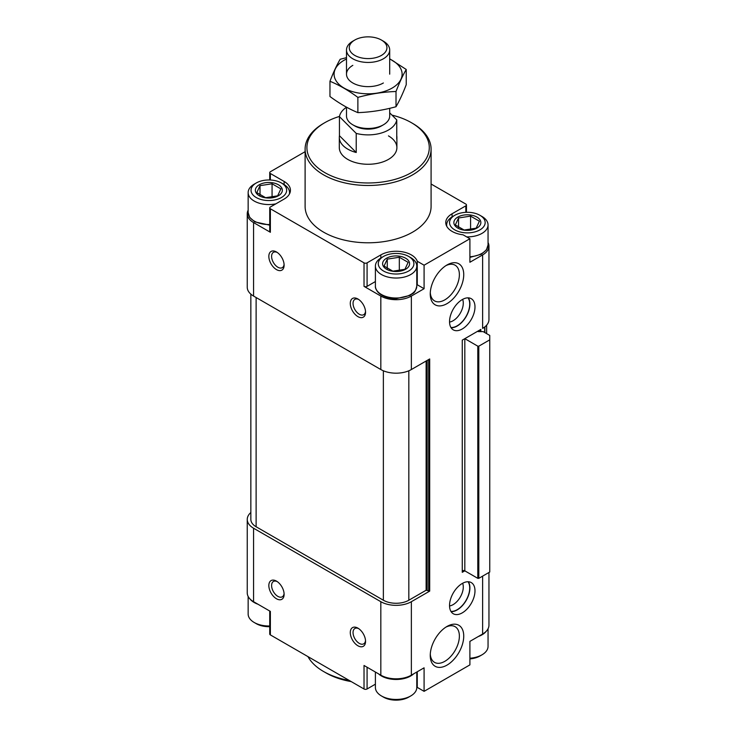 <?xml version="1.0" encoding="UTF-8"?>
<svg xmlns="http://www.w3.org/2000/svg" width="737" height="737" viewBox="0 0 737 737"><rect width="100%" height="100%" fill="white"/><g stroke="black" fill="none" stroke-linecap="round" stroke-linejoin="round"><path stroke-width="1.11" d="M462.265 570.843A1.796 1.041 0 0 1 464.817 570.843L462.265 572.308L462.265 340.144L480.837 329.421L480.837 331.613M482.634 328.389L484.872 326.869A21.594 12.465 0 0 1 482.634 328.389L482.634 254.91A21.594 12.465 0 0 0 488.953 246.094A21.594 12.465 0 0 0 488.051 242.537M484.872 326.869A21.594 12.465 0 0 0 488.953 319.572L488.953 246.094M452.085 216.871L452.085 213.767L465.83 205.835A2.156 1.244 0 0 0 466.466 204.95A2.156 1.244 0 0 0 465.83 204.075L431.09 184.01M305.109 151.684L270.368 171.749A2.156 1.244 0 0 0 269.733 172.624A2.156 1.244 0 0 0 270.368 173.508L284.113 181.44A21.594 12.465 0 0 1 290.433 190.257A21.594 12.465 0 0 1 284.113 199.073L270.368 207.014A2.156 1.244 0 0 0 269.733 207.889A2.156 1.244 0 0 0 270.368 208.774L364.023 262.851A2.156 1.244 0 0 0 367.081 262.851L380.826 254.91A21.594 12.465 0 0 1 402.328 251.796A21.594 12.465 0 0 1 417.262 261.257L424.088 265.2L469.902 238.751L463.076 234.808A21.594 12.465 0 0 1 445.765 222.583A21.594 12.465 0 0 1 452.085 213.767M248.148 210.211A21.594 12.465 0 0 0 247.245 213.767A21.594 12.465 0 0 0 253.574 222.583L270.368 232.284L270.368 208.774M247.245 213.767L247.245 287.246A21.594 12.465 0 0 0 253.574 296.062L380.826 369.532A21.594 12.465 0 0 0 411.366 369.532L429.689 358.947L429.689 591.12L411.366 601.696L411.366 675.166L424.088 667.823L424.088 691.334L469.902 664.885L469.902 641.374L482.634 634.023A21.594 12.465 0 0 0 488.953 625.206L488.953 572.474M276.476 269.604A10.797 6.237 -120 0 0 284.113 265.2A10.797 6.237 -120 0 0 276.476 251.971A10.797 6.237 -120 0 0 268.839 256.384A10.797 6.237 -120 0 0 276.476 269.604M357.915 316.624A10.797 6.237 -120 0 0 365.552 312.221A10.797 6.237 -120 0 0 357.915 298.992A10.797 6.237 -120 0 0 350.287 303.404A10.797 6.237 -120 0 0 357.915 316.624M380.826 369.532L380.826 296.053L364.023 286.361A2.156 1.244 0 0 0 367.081 286.361L375.4 281.552M380.826 296.053A21.594 12.465 0 0 0 411.366 296.053L424.088 288.711L424.088 265.2M462.265 583.474A18.001 10.392 120 0 0 450.51 599.338A18.001 10.392 120 0 0 453.273 613.755A18.001 10.392 120 0 0 471.265 603.363A18.001 10.392 120 0 0 471.265 582.589A18.001 10.392 120 0 0 462.265 583.474M462.265 299.581A18.001 10.392 120 0 0 450.51 315.445A18.001 10.392 120 0 0 453.273 329.863A18.001 10.392 120 0 0 471.265 319.471A18.001 10.392 120 0 0 471.265 298.697A18.001 10.392 120 0 0 462.265 299.581M447 626.45L447 626.45A23.676 13.671 120 0 0 430.251 655.451A23.676 13.671 120 0 0 447 665.115A23.676 13.671 120 0 0 463.739 636.114A23.676 13.671 120 0 0 447 626.45M447 264.97L447 264.97A23.676 13.671 120 0 0 430.251 293.971A23.676 13.671 120 0 0 447 303.635A23.676 13.671 120 0 0 463.739 274.634A23.676 13.671 120 0 0 447 264.97M482.634 254.91L469.902 262.261L469.902 238.751M391.973 115.119A61.189 35.33 180 0 1 411.366 122.664L412.637 123.401A62.986 36.362 180 0 1 431.09 149.114L431.09 206.424A62.986 36.362 180 0 1 368.104 242.786A62.986 36.362 180 0 1 305.109 206.424L305.109 149.114A62.986 36.362 180 0 1 323.561 123.401L324.833 122.664A61.189 35.33 180 0 1 339.481 116.418M269.733 207.889L269.733 231.4A2.156 1.244 0 0 0 270.368 232.284M416.792 283.681A21.594 12.465 0 0 1 417.262 284.768L417.262 261.257M417.262 284.768L424.088 288.711M489.755 339.849L489.755 572.013L478.81 578.333L477.797 578.333L464.817 570.843L464.817 338.67L477.797 346.169L478.81 346.169L489.755 339.849L489.755 335.436L483.14 331.613L478.829 331.613L478.829 330.581M477.558 331.309A1.796 1.041 0 0 0 478.829 331.613M250.847 294.137L250.847 519.41A18.001 10.392 0 0 0 256.117 526.762L383.369 600.231A18.001 10.392 0 0 0 408.823 600.231L426.124 590.236L426.124 361.01M429.689 591.12L426.124 590.236M250.847 512.519A21.594 12.465 0 0 0 247.245 519.41A21.594 12.465 0 0 0 253.574 528.226L380.826 601.696A21.594 12.465 0 0 0 411.366 601.696M247.245 519.41L247.245 592.88A21.594 12.465 0 0 0 253.574 601.696L270.368 611.397L270.368 634.907L364.023 688.984A2.156 1.244 0 0 0 367.081 688.984L375.4 684.176M276.476 598.757A10.797 6.237 -120 0 0 284.113 594.354A10.797 6.237 -120 0 0 276.476 581.125A10.797 6.237 -120 0 0 268.839 585.537A10.797 6.237 -120 0 0 276.476 598.757M357.915 645.778A10.797 6.237 -120 0 0 365.552 641.374A10.797 6.237 -120 0 0 357.915 628.145A10.797 6.237 -120 0 0 350.287 632.558A10.797 6.237 -120 0 0 357.915 645.778M364.023 688.984L364.023 665.474L380.826 675.166A21.594 12.465 0 0 0 411.366 675.166M417.262 671.766L417.262 687.391L424.088 691.334M417.262 687.391A21.594 12.465 0 0 0 416.792 686.304M269.733 611.028L269.733 634.023A2.156 1.244 0 0 0 270.368 634.907M412.637 123.401L411.366 122.664A61.189 35.33 180 0 1 411.366 172.624A61.189 35.33 180 0 1 324.833 172.624A61.189 35.33 180 0 1 324.833 122.664M388.463 135.894A28.798 16.629 180 0 1 396.893 147.649A28.798 16.629 180 0 1 368.104 164.268A28.798 16.629 180 0 1 339.306 147.649L339.306 137.358A28.798 16.629 0 0 0 356.229 152.504L339.444 135.719A28.798 16.629 0 0 0 339.306 137.358M431.09 149.114A62.986 36.362 180 0 1 368.104 185.484A62.986 36.362 180 0 1 305.109 149.114M349.329 680.491A62.986 36.362 180 0 1 323.561 671.499A62.986 36.362 180 0 1 307.974 656.621M351.236 681.596A59.393 34.289 180 0 1 326.104 672.964L323.561 671.499M405.636 258.217A13.496 7.794 180 0 1 402.844 270.479A13.496 7.794 180 0 1 383.056 265.744A13.496 7.794 180 0 1 389.348 256.983A13.496 7.794 180 0 1 405.636 258.217M392.867 271.17L384.051 266.075L387.275 259.12L399.325 257.259L408.141 262.354L404.908 269.309L392.867 271.17M410.73 257.628L408.694 256.458A17.817 10.29 180 0 1 408.694 271.004A17.817 10.29 180 0 1 383.498 271.004A17.817 10.29 180 0 1 383.498 256.458A17.817 10.29 180 0 1 408.694 256.458L410.73 257.628A20.7 11.949 180 0 1 416.792 266.085A20.7 11.949 180 0 1 396.091 278.033A20.7 11.949 180 0 1 375.4 266.085A20.7 11.949 180 0 1 381.462 257.628L383.498 256.458M278.383 184.747A13.496 7.794 180 0 1 275.592 197.009A13.496 7.794 180 0 1 255.803 192.274A13.496 7.794 180 0 1 262.096 183.513A13.496 7.794 180 0 1 278.383 184.747M265.615 197.7L256.798 192.606L260.023 185.65L272.064 183.789L280.88 188.884L277.656 195.83L265.615 197.7M283.478 184.158L281.442 182.988A17.817 10.29 180 0 1 281.442 197.534A17.817 10.29 180 0 1 256.246 197.534A17.817 10.29 180 0 1 256.246 182.988A17.817 10.29 180 0 1 281.442 182.988L283.478 184.158A20.7 11.949 180 0 1 289.54 192.606A20.7 11.949 180 0 1 289.365 194.135M275.831 203.854A20.7 11.949 180 0 1 248.148 192.606A20.7 11.949 180 0 1 254.21 184.158L256.246 182.988M476.903 217.074A13.496 7.794 180 0 1 474.112 229.336A13.496 7.794 180 0 1 454.324 224.601A13.496 7.794 180 0 1 460.607 215.84A13.496 7.794 180 0 1 476.903 217.074M464.135 230.027L455.319 224.932L458.543 217.977L470.584 216.116L479.4 221.211L476.176 228.166L464.135 230.027M481.998 216.485L479.953 215.315A17.817 10.29 180 0 1 479.953 229.861A17.817 10.29 180 0 1 454.757 229.861A17.817 10.29 180 0 1 454.757 215.315A17.817 10.29 180 0 1 479.953 215.315L481.989 216.485A20.7 11.949 180 0 1 481.998 216.485A20.7 11.949 180 0 1 488.051 224.942A20.7 11.949 180 0 1 466.668 236.881M446.834 226.462A20.7 11.949 180 0 1 446.659 224.942A20.7 11.949 180 0 1 452.721 216.485L454.757 215.315M399.325 270.949L399.325 257.259M387.275 268.664L387.275 259.12M470.584 229.806L470.584 216.116M458.543 227.521L458.543 217.977M272.064 197.479L272.064 183.789M260.023 195.194L260.023 185.65M416.792 672.033L416.792 687.51A20.7 11.949 180 0 1 410.73 695.958A20.7 11.949 180 0 1 381.462 695.958A20.7 11.949 180 0 1 375.4 687.51L375.4 672.033M410.73 695.958L408.694 697.138A17.817 10.29 180 0 1 383.498 697.138L381.462 695.958M269.733 625.98A20.7 11.949 180 0 1 254.21 622.489A20.7 11.949 180 0 1 248.148 614.041L248.148 596.445M269.733 626.671A17.817 10.29 180 0 1 256.246 623.668L254.21 622.489M488.051 628.772L488.051 646.367A20.7 11.949 180 0 1 481.998 654.815A20.7 11.949 180 0 1 469.902 658.224M481.998 654.815L479.953 655.994A17.817 10.29 180 0 1 469.902 658.906M358.643 299.452A8.853 5.113 -120 0 0 354.875 299.351A8.853 5.113 -120 0 0 353.52 306.445A8.853 5.113 -120 0 0 359.297 314.238A8.853 5.113 -120 0 0 363.719 314.681A8.853 5.113 -120 0 0 365.524 311.364M358.643 628.606A8.853 5.113 -120 0 0 354.875 628.504A8.853 5.113 -120 0 0 353.52 635.598A8.853 5.113 -120 0 0 359.297 643.392A8.853 5.113 -120 0 0 363.719 643.834A8.853 5.113 -120 0 0 365.524 640.517M277.195 581.585A8.853 5.113 -120 0 0 273.427 581.484A8.853 5.113 -120 0 0 272.073 588.577A8.853 5.113 -120 0 0 277.858 596.371A8.853 5.113 -120 0 0 282.28 596.813A8.853 5.113 -120 0 0 284.077 593.497M277.195 252.432A8.853 5.113 -120 0 0 273.427 252.33A8.853 5.113 -120 0 0 272.073 259.424A8.853 5.113 -120 0 0 277.858 267.218A8.853 5.113 -120 0 0 282.28 267.66A8.853 5.113 -120 0 0 284.077 264.343M430.297 292.644A20.599 11.893 120 0 0 434.517 300.88A20.599 11.893 120 0 0 455.116 288.987A20.599 11.893 120 0 0 455.116 265.209A20.599 11.893 120 0 0 445.867 265.661M430.297 654.124A20.599 11.893 120 0 0 434.517 662.36A20.599 11.893 120 0 0 455.116 650.467A20.599 11.893 120 0 0 455.116 626.69A20.599 11.893 120 0 0 445.867 627.141M449.552 322.06A14.399 8.31 120 0 0 460.303 313.142A14.399 8.31 120 0 0 462.643 299.369M450.924 327.486A17.725 10.235 120 0 0 466.042 316.459A17.725 10.235 120 0 0 468.041 297.849M451.09 327.762A18.001 10.392 120 0 0 466.18 316.532A18.001 10.392 120 0 0 468.354 297.859M449.552 605.952A14.399 8.31 120 0 0 460.303 597.034A14.399 8.31 120 0 0 462.643 583.271M450.924 611.388A17.725 10.235 120 0 0 466.042 600.351A17.725 10.235 120 0 0 468.041 581.742M451.09 611.655A18.001 10.392 120 0 0 466.18 600.425A18.001 10.392 120 0 0 468.354 581.751M389.698 112.835L396.755 119.901A28.798 16.629 180 0 1 356.229 133.406L339.444 116.621A28.798 16.629 180 0 1 346.501 107.261M389.698 108.321L389.698 116.004A21.594 12.465 180 0 1 383.369 124.82L381.416 125.944A18.84 10.871 180 0 1 354.783 125.944L352.83 124.82A21.594 12.465 180 0 1 346.501 116.004L346.501 107.178M396.755 119.901L396.755 138.998A28.798 16.629 0 0 0 396.893 137.358A28.798 16.629 0 0 0 396.755 135.719M356.229 133.406L356.229 152.504M339.444 116.621L339.444 135.719M383.369 41.161L381.416 40.038A18.84 10.871 180 0 1 381.416 55.413A18.84 10.871 180 0 1 354.783 55.413A18.84 10.871 180 0 1 354.783 40.038A18.84 10.871 180 0 1 381.416 40.038L383.369 41.161A21.594 12.465 180 0 1 389.698 49.978A21.594 12.465 180 0 1 368.104 62.442A21.594 12.465 180 0 1 346.501 49.978A21.594 12.465 180 0 1 352.83 41.161L354.783 40.038M383.369 124.82A21.594 12.465 180 0 1 352.83 124.82M406.234 69.471L406.234 84.709C402.835 93.571 399.426 100.914 396.018 106.727C383.304 110.218 370.591 112.19 357.878 112.632C348.693 108.846 339.388 103.475 329.964 96.51L329.964 81.273C339.149 85.05 348.454 90.43 357.878 97.385C370.591 93.903 383.304 91.932 396.018 91.489C399.426 82.627 402.835 75.285 406.234 69.471L389.698 58.813M346.501 57.661L340.181 59.255C336.772 65.068 333.364 72.41 329.964 81.273M357.878 112.632L357.878 97.385M396.018 106.727L396.018 91.489M352.83 65.353A21.594 12.465 0 0 0 352.83 82.986A21.594 12.465 0 0 0 383.369 82.986M346.501 59.006A34.013 19.641 0 0 0 344.05 60.287A34.013 19.641 0 0 0 344.842 88.504A34.013 19.641 0 0 0 393.659 87.132A34.013 19.641 0 0 0 389.698 59.006M253.574 296.062L253.574 222.583M364.023 286.361L364.023 262.851M411.366 369.532L411.366 296.053M482.634 576.131L482.634 634.023M484.67 332.498L484.67 327.21M270.368 180.012L270.368 173.508M284.113 184.545L284.113 181.44M367.081 286.361L367.081 262.851M380.826 258.014L380.826 254.91M465.83 212.339L465.83 205.835M256.117 526.762L256.117 297.527M383.369 600.231L383.369 370.785M408.823 600.231L408.823 370.785M427.147 590.236L427.147 360.421M428.676 591.12L428.676 359.536M477.797 578.333L477.797 346.169M478.81 578.333L478.81 346.169M480.331 331.613L480.331 329.715M253.574 528.226L253.574 601.696M380.826 601.696L380.826 675.166M270.368 611.397L270.368 633.147M367.081 667.234L367.081 688.984M416.792 266.085L416.792 286.067A20.7 11.949 180 0 1 396.091 298.015A20.7 11.949 180 0 1 375.4 286.067L375.4 266.085M269.733 224.536A20.7 11.949 180 0 1 248.148 212.597L248.148 192.606M488.051 224.942L488.051 244.924A20.7 11.949 180 0 1 469.902 256.78M413.669 673.839A20.7 11.949 180 0 1 378.523 673.839M257.904 604.202A20.7 11.949 180 0 1 249.889 598.868M486.309 631.194A20.7 11.949 180 0 1 478.295 636.528M269.733 179.985L269.733 172.624M466.466 212.311L466.466 204.95M486.632 333.631L486.632 325.201M484.872 332.617L484.872 326.915M416.792 286.067C414.701 294.699 412.923 292.681 410.03 295.399L396.211 298.623C388.288 298.513 382.245 296.403 378.081 292.313C376.027 289.798 375.133 287.716 375.4 286.067M289.54 192.606L289.54 193.822M269.733 225.144L254.818 221.883L249.686 217.406L248.148 212.597M446.659 224.942L446.659 226.148M488.051 244.924L486.466 249.815L481.289 254.256L469.902 257.388M396.893 137.358L396.893 147.649M346.501 49.978L346.501 74.17M389.698 49.978L389.698 74.17"/></g></svg>

